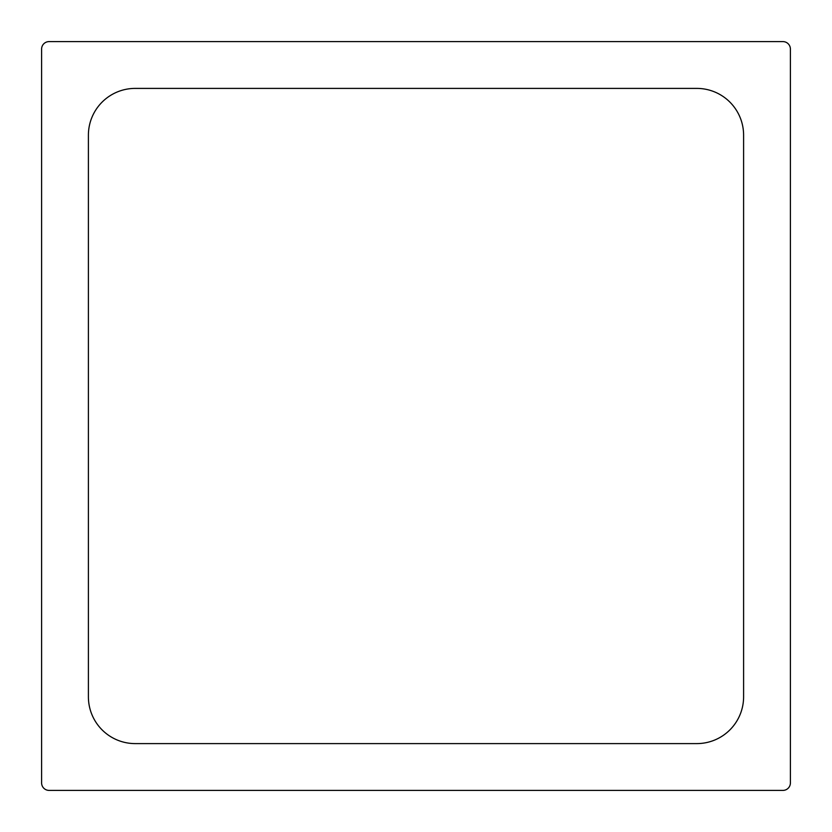 <?xml version="1.0" encoding="UTF-8"?>
<svg xmlns="http://www.w3.org/2000/svg" width="832" height="832" viewBox="0 0 832 832"><rect width="100%" height="100%" fill="white"/><g stroke="black" fill="none" stroke-linecap="round" stroke-linejoin="round"><path stroke-width="0.62" stroke-dasharray="4.16 3.12" d="M41.6 782.912A7.488 7.488 0 0 0 49.088 790.4L782.912 790.4A7.488 7.488 0 0 0 790.4 782.912L790.4 49.088A7.488 7.488 0 0 0 782.912 41.6L49.088 41.6A7.488 7.488 0 0 0 41.6 49.088L41.6 782.912M88.4 135.2L88.4 696.8A46.8 46.8 0 0 0 135.2 743.6L696.8 743.6A46.8 46.8 0 0 0 743.6 696.8L743.6 135.2A46.8 46.8 0 0 0 696.8 88.4L135.2 88.4A46.8 46.8 0 0 0 88.4 135.2"/><path stroke-width="1.25" d="M41.6 782.912A7.488 7.488 0 0 0 49.088 790.4L782.912 790.4A7.488 7.488 0 0 0 790.4 782.912L790.4 49.088A7.488 7.488 0 0 0 782.912 41.6L49.088 41.6A7.488 7.488 0 0 0 41.6 49.088L41.6 782.912M88.4 696.8A46.8 46.8 0 0 0 135.2 743.6L696.8 743.6A46.8 46.8 0 0 0 743.6 696.8L743.6 135.2A46.8 46.8 0 0 0 696.8 88.4L135.2 88.4A46.8 46.8 0 0 0 88.4 135.2L88.4 696.8"/></g></svg>
